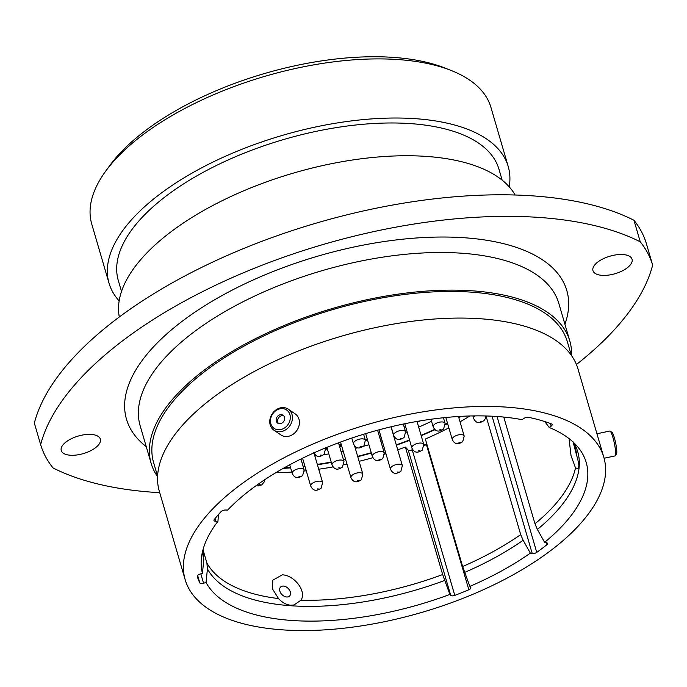 <?xml version="1.0" encoding="UTF-8"?>
<svg xmlns="http://www.w3.org/2000/svg" width="687" height="687" viewBox="0 0 687 687"><rect width="100%" height="100%" fill="white"/><g stroke="black" fill="none" stroke-linecap="round" stroke-linejoin="round"><path stroke-width="1.03" d="M218.449 514.546L217.951 521.313L215.709 521.278A3.383 1.52 -16.3 0 1 213.958 520.488A3.383 1.52 -16.3 0 1 214.241 519.561A205.559 92.178 163.7 0 1 221.059 511.643A3.383 1.52 -16.3 0 1 225.413 510.02L227.655 510.055A199.737 89.568 163.7 0 1 522.068 419.671L524.044 418.349A3.383 1.52 -16.3 0 1 528.475 417.318A205.559 92.178 163.7 0 1 551.515 423.939A3.383 1.52 -16.3 0 1 552.176 424.549A3.383 1.52 -16.3 0 1 551.695 425.691A3.383 1.52 -16.3 0 1 551.154 426.138L549.179 427.46L544.774 421.569M503.76 417.069L534.967 523.786L537.389 529.462L544.619 542.326L546.483 542.713A3.383 1.52 -16.3 0 1 547.53 543.426A3.383 1.52 -16.3 0 1 547.058 544.576A3.383 1.52 -16.3 0 1 546.792 544.808L546.156 542.644M448.86 427.864A193.468 86.76 163.7 0 1 425.347 439.019L462.634 566.517L469.848 586.406L470.698 587.342A3.383 1.52 -16.3 0 1 470.861 587.634A3.383 1.52 -16.3 0 1 470.389 588.776A3.383 1.52 -16.3 0 1 468.843 589.755L426.404 444.635A205.559 92.178 -16.3 0 1 423.973 445.648M573.01 441.698L576.53 454.983C578.033 459.972 578.823 463.725 578.892 466.233L577.861 468.543L575.5 467.924L571.034 455.653L569.171 439.869M282.271 574.856C293.907 574.942 307.012 591.146 301.009 600.189L293.993 604.964L290.507 605.195C286.178 604.74 282.185 602.533 278.527 598.575L272.739 589.334L272.327 580.446L282.271 574.856M105.566 171.329L109.585 165.782A201.677 90.435 -16.3 0 1 124.587 148.504A201.677 90.435 -16.3 0 1 444.48 67.858L450.861 70.357A207.946 93.252 163.7 0 0 121.032 153.51A207.946 93.252 163.7 0 0 105.566 171.329A207.946 93.252 163.7 0 0 91.757 224.108L109.044 283.233A207.946 93.252 163.7 0 0 119.152 300.906M509.222 186.838A207.946 93.252 163.7 0 0 508.217 166.503L490.93 107.378A207.946 93.252 163.7 0 0 450.861 70.357M64.123 443.63A20.361 9.129 163.7 0 0 61.255 450.543A20.361 9.129 163.7 0 0 76.575 455.009A20.361 9.129 163.7 0 0 97.477 446.026A20.361 9.129 163.7 0 0 100.345 439.113A20.361 9.129 163.7 0 0 85.025 434.639A20.361 9.129 163.7 0 0 64.123 443.63M595.827 263.748A20.361 9.129 163.7 0 0 592.958 270.661A20.361 9.129 163.7 0 0 608.278 275.135A20.361 9.129 163.7 0 0 629.18 266.144A20.361 9.129 163.7 0 0 632.049 259.231A20.361 9.129 163.7 0 0 616.728 254.765A20.361 9.129 163.7 0 0 595.827 263.748M88.348 370.293A338.322 151.715 163.7 0 0 40.653 444.678L34.35 423.123A338.322 151.715 -16.3 0 1 82.045 348.738A338.322 151.715 -16.3 0 1 633.955 220.269L640.258 241.824A338.322 151.715 163.7 0 0 88.348 370.293M412.973 450.045A205.559 92.178 -16.3 0 1 412.363 450.277L454.794 595.397A205.559 92.178 163.7 0 0 468.843 589.755M508.217 166.503A207.946 93.252 163.7 0 0 351.753 120.869A207.946 93.252 163.7 0 0 138.319 212.635A207.946 93.252 163.7 0 0 109.044 283.233M502.154 180.157L498.96 169.217A198.294 88.924 163.7 0 0 349.752 125.695A198.294 88.924 163.7 0 0 146.219 213.202A198.294 88.924 163.7 0 0 118.31 280.519L121.505 291.468M515.13 195.005A207.757 93.166 163.7 0 0 352.199 160.045A207.757 93.166 163.7 0 0 149.474 250.274A207.757 93.166 163.7 0 0 119.306 316.999M571.567 355.634A218.097 97.803 163.7 0 0 569.806 340.975A218.097 97.803 163.7 0 0 405.708 293.117A218.097 97.803 163.7 0 0 181.857 389.357A218.097 97.803 163.7 0 0 151.157 463.399A218.097 97.803 163.7 0 0 157.572 476.692M571.318 355.282L567.342 341.697A215.52 96.644 163.7 0 0 405.175 294.397A215.52 96.644 163.7 0 0 183.961 389.512A215.52 96.644 163.7 0 0 153.622 462.677L157.598 476.263M603.821 457.284L577.982 368.928A218.097 97.803 163.7 0 0 413.883 321.061A218.097 97.803 163.7 0 0 190.033 417.31A218.097 97.803 163.7 0 0 159.332 491.342L185.172 579.708A218.097 97.803 163.7 0 0 349.271 627.566A218.097 97.803 163.7 0 0 573.121 531.326A218.097 97.803 163.7 0 0 603.821 457.284A218.097 97.803 163.7 0 0 439.723 409.426A218.097 97.803 163.7 0 0 215.864 505.675A218.097 97.803 163.7 0 0 185.172 579.708M544.619 542.326A199.737 89.568 163.7 0 0 558.084 530.244A199.737 89.568 163.7 0 0 578.402 447.692A199.737 89.568 163.7 0 0 549.179 427.46M497.027 416.502L536.762 552.4A205.559 92.178 163.7 0 0 546.792 544.808M536.762 552.4A3.383 1.52 -16.3 0 1 532.227 553.507L492.072 416.21M469.848 586.406A199.737 89.568 163.7 0 0 530.355 553.129L532.227 553.507M454.794 595.397A3.383 1.52 -16.3 0 1 450.724 595.371L408.284 450.243L405.382 447.048L442.66 574.547L449.873 594.427L450.724 595.371M203 549.703L206.89 562.997L207.414 568.845L206.057 582.49A199.737 89.568 163.7 0 0 449.873 594.427M206.057 582.49L203.575 583.263A3.383 1.52 -16.3 0 1 199.814 582.911L197.624 575.431M217.951 521.313A199.737 89.568 163.7 0 0 201.42 557.93A199.737 89.568 163.7 0 0 202.442 573.31L199.96 574.083A3.383 1.52 -16.3 0 0 197.272 576.453L197.272 576.453A205.559 92.178 163.7 0 0 199.814 582.911M460.024 421.809A193.468 86.76 163.7 0 0 469.882 415.978M486.018 415.978L520.703 534.589L523.133 540.265L530.355 553.129M426.404 444.635A3.383 1.52 163.7 0 0 426.919 444.386M275.753 472.75A193.468 86.76 163.7 0 0 291.846 472.072M304.35 470.999A193.468 86.76 163.7 0 0 306.247 470.801M318.725 469.221A193.468 86.76 163.7 0 0 333.075 466.902M343.904 464.79A193.468 86.76 163.7 0 0 346.995 464.129M359.103 461.321A193.468 86.76 163.7 0 0 372.861 457.671M384.471 454.201A193.468 86.76 163.7 0 0 385.939 453.738M397.721 449.805A193.468 86.76 163.7 0 0 405.382 447.048M408.284 450.243A3.383 1.52 163.7 0 0 412.363 450.277M203.275 553.816L203.807 559.665L202.442 573.31M40.653 444.678A318.897 143.008 163.7 0 0 53.045 467.95A338.322 151.715 163.7 0 0 159.719 492.691M576.436 364.522A338.322 151.715 163.7 0 0 652.65 265.096A318.897 143.008 163.7 0 0 640.258 241.824M652.65 265.096L646.347 243.542A318.897 143.008 163.7 0 0 633.955 220.269M610.125 431.118L611.954 432.338A11.129 1.675 78.1 0 1 613.474 435.12A11.129 1.675 78.1 0 1 616.239 446.146A11.129 1.675 78.1 0 1 616.505 453.858L615.32 455.713A12.718 1.915 -101.9 0 0 615.028 446.902A12.718 1.915 -101.9 0 0 611.868 434.296A12.718 1.915 -101.9 0 0 610.125 431.118A12.718 1.915 -101.9 0 0 609.816 431.032L596.943 433.755M604.088 458.238L615.071 455.919A12.718 1.915 -101.9 0 0 615.32 455.713M290.3 417.911A11.129 9.326 -55.8 0 0 280.794 408.679A11.129 9.326 -55.8 0 0 270.455 420.478A11.129 9.326 -55.8 0 0 279.961 429.71A11.129 9.326 -55.8 0 0 290.3 417.911M269.759 421.148A12.718 10.657 124.2 0 1 276.423 409.607A12.718 10.657 124.2 0 1 288.239 409.16A12.718 10.657 124.2 0 1 292.439 418.22A12.718 10.657 124.2 0 1 285.766 429.761A12.718 10.657 124.2 0 1 273.958 430.208A12.718 10.657 124.2 0 1 269.759 421.148M276.122 419.748A4.775 4.002 -55.8 0 0 277.703 423.149A4.775 4.002 -55.8 0 0 282.134 422.977A4.775 4.002 -55.8 0 0 284.633 418.649A4.775 4.002 -55.8 0 0 283.061 415.249A4.775 4.002 -55.8 0 0 278.621 415.412A4.775 4.002 -55.8 0 0 276.122 419.748M283.714 415.824A4.775 4.002 -55.8 0 0 277.557 420.719A4.775 4.002 -55.8 0 0 278.484 423.544M288.239 409.16L295.221 413.9A12.718 10.657 124.2 0 1 299.42 422.952A12.718 10.657 124.2 0 1 292.756 434.502A12.718 10.657 124.2 0 1 280.94 434.948L273.958 430.208M281.902 586.243A6.363 4.38 45.3 0 0 280.605 587.007A6.363 4.38 45.3 0 0 281.258 593.8A6.363 4.38 45.3 0 0 288.274 596.823A6.363 4.38 45.3 0 0 289.562 596.058A6.363 4.38 45.3 0 0 288.909 589.257A6.363 4.38 45.3 0 0 281.902 586.243M339.043 444.626A10.837 4.861 163.7 0 0 341.362 444.875M379.379 436.288A10.837 4.861 163.7 0 0 380.873 436.4M325.569 448.826A177.246 79.477 163.7 0 0 327.252 448.542M339.515 446.258A177.246 79.477 163.7 0 0 341.637 445.82M365.304 440.075A177.246 79.477 163.7 0 0 367.382 439.491M404.205 427.116A177.246 79.477 163.7 0 0 405.588 426.567M417.112 421.758A177.246 79.477 163.7 0 0 418.409 421.191M569.806 340.975L558.806 303.353A218.097 97.803 163.7 0 0 394.707 255.487A218.097 97.803 163.7 0 0 170.857 351.735A218.097 97.803 163.7 0 0 140.157 425.777L151.157 463.399M146.262 446.67A229.372 102.852 -16.3 0 1 158.791 341.396A229.372 102.852 -16.3 0 1 427.632 237.35A229.372 102.852 -16.3 0 1 564.92 324.247M409.598 450.732A206.813 92.745 163.7 0 0 412.621 449.59M423.905 445.099A206.813 92.745 163.7 0 0 426.773 443.888M537.389 529.462A194.601 87.266 163.7 0 0 550.339 517.835A194.601 87.266 163.7 0 0 573.791 442.686M534.967 523.786A193.468 86.76 163.7 0 0 547.805 512.253A193.468 86.76 163.7 0 0 575.5 467.924M576.53 454.983A193.468 86.76 163.7 0 0 575.036 446.576L573.284 442.213M462.634 566.517A193.468 86.76 163.7 0 0 520.703 534.589M464.618 572.434A194.601 87.266 163.7 0 0 523.133 540.265M301.009 600.189A193.468 86.76 163.7 0 0 442.66 574.547M206.89 562.997A193.468 86.76 163.7 0 0 278.527 598.575M207.414 568.845A194.601 87.266 163.7 0 0 444.644 580.463M202.605 551.232A194.601 87.266 163.7 0 0 203.807 559.665M214.945 518.676L215.709 521.278M200.81 573.817L203.575 583.263M551.154 426.138L550.381 423.51M325.672 449.281A178.371 79.984 163.7 0 0 327.381 448.989M339.644 446.696A178.371 79.984 163.7 0 0 341.765 446.258M365.424 440.504A178.371 79.984 163.7 0 0 367.502 439.92M404.334 427.554A178.371 79.984 163.7 0 0 405.716 427.013M417.249 422.213A178.371 79.984 163.7 0 0 420.255 420.882M284.178 467.847A200.613 89.963 163.7 0 0 290.481 467.418M303.07 466.241A200.613 89.963 163.7 0 0 304.856 466.035M317.308 464.386A200.613 89.963 163.7 0 0 331.211 462.068M343.431 459.637A200.613 89.963 163.7 0 0 345.544 459.182M357.652 456.34A200.613 89.963 163.7 0 0 371.246 452.724M383.148 449.178A200.613 89.963 163.7 0 0 384.488 448.757M396.27 444.841A200.613 89.963 163.7 0 0 409.512 439.989M421.088 435.343A200.613 89.963 163.7 0 0 434.699 429.349M445.279 424.257A200.613 89.963 163.7 0 0 447.477 423.149M458.676 417.207A200.613 89.963 163.7 0 0 460.144 416.391M431.539 421.251A182.132 81.676 -16.3 0 1 418.684 427.116M407.142 431.891A182.132 81.676 -16.3 0 1 405.725 432.441M382.152 440.788A182.132 81.676 -16.3 0 1 380.813 441.217M368.919 444.764A182.132 81.676 -16.3 0 1 363.517 446.249M357.815 447.735A182.132 81.676 -16.3 0 1 355.308 448.353M343.191 451.119A182.132 81.676 -16.3 0 1 341.07 451.565M328.815 453.884A182.132 81.676 -16.3 0 1 323.671 454.742M316.707 455.773A182.132 81.676 -16.3 0 1 314.861 456.022M379.533 436.829A11.765 5.281 163.7 0 0 381.01 436.872M339.215 445.219A11.765 5.281 163.7 0 0 341.499 445.356M481.578 421.397L480.273 421.303L481.578 421.397M472.871 415.91L473.618 418.452A6.209 2.782 -16.3 0 1 474.485 416.339A6.209 2.782 -16.3 0 1 475.009 415.884M460.247 442.505L458.942 442.411L460.247 442.505M453.154 437.447A6.209 2.782 -16.3 0 1 459.526 434.708A6.209 2.782 -16.3 0 1 464.189 436.073L462.694 441.707C459.895 443.373 455.533 446.215 452.278 439.56A6.209 2.782 -16.3 0 1 453.154 437.447M398.408 472.089L397.112 471.995L398.408 472.089M391.324 467.04A6.209 2.782 -16.3 0 1 397.687 464.3A6.209 2.782 -16.3 0 1 402.359 465.657L400.865 471.299C398.065 472.957 393.703 475.808 390.448 469.144A6.209 2.782 -16.3 0 1 391.324 467.04M358.906 480.574L357.601 480.479L358.906 480.574M351.813 475.524A6.209 2.782 -16.3 0 1 358.185 472.785A6.209 2.782 -16.3 0 1 362.856 474.142L361.353 479.784C358.562 481.441 354.191 484.283 350.937 477.628A6.209 2.782 -16.3 0 1 351.813 475.524M318.682 489.007L317.377 488.912L318.682 489.007M311.589 483.949A6.209 2.782 -16.3 0 1 317.961 481.218A6.209 2.782 -16.3 0 1 322.624 482.575L321.13 488.208C318.339 489.874 313.968 492.716 310.713 486.061A6.209 2.782 -16.3 0 1 311.589 483.949M260.39 484.816L259.085 484.73L260.39 484.816M441.148 429.813L439.843 429.719L441.148 429.813M434.055 424.755A6.209 2.782 -16.3 0 1 440.427 422.024A6.209 2.782 -16.3 0 1 445.099 423.381L443.596 429.014C440.805 430.68 436.434 433.523 433.188 426.867A6.209 2.782 -16.3 0 1 434.055 424.755M419.817 450.921L418.512 450.827L419.817 450.921M412.724 445.863A6.209 2.782 -16.3 0 1 419.087 443.124A6.209 2.782 -16.3 0 1 423.759 444.489L422.265 450.122C419.465 451.788 415.103 454.631 411.848 447.976A6.209 2.782 -16.3 0 1 412.724 445.863M380.306 459.405L379.001 459.311L380.306 459.405M373.213 454.347A6.209 2.782 -16.3 0 1 379.585 451.608A6.209 2.782 -16.3 0 1 384.256 452.973L382.753 458.607C379.963 460.273 375.591 463.115 372.337 456.46A6.209 2.782 -16.3 0 1 373.213 454.347M340.013 467.899L338.717 467.804L340.013 467.899M332.92 462.84A6.209 2.782 -16.3 0 1 339.292 460.11A6.209 2.782 -16.3 0 1 343.964 461.466L342.461 467.1C339.67 468.766 335.308 471.608 332.053 464.953A6.209 2.782 -16.3 0 1 332.92 462.84M300.202 476.357L298.897 476.263L300.202 476.357M293.109 471.308A6.209 2.782 -16.3 0 1 299.48 468.568A6.209 2.782 -16.3 0 1 304.152 469.925L302.649 475.567C299.858 477.225 295.487 480.067 292.233 473.412A6.209 2.782 -16.3 0 1 293.109 471.308M401.646 438.297L400.341 438.203L401.646 438.297M394.553 433.239A6.209 2.782 -16.3 0 1 400.925 430.5A6.209 2.782 -16.3 0 1 405.588 431.865L404.093 437.499C401.294 439.165 396.931 442.007 393.677 435.352A6.209 2.782 -16.3 0 1 394.553 433.239M361.414 446.73L360.117 446.636L361.414 446.73M354.329 441.672A6.209 2.782 -16.3 0 1 360.692 438.933A6.209 2.782 -16.3 0 1 365.364 440.298L363.861 445.932C361.07 447.598 356.708 450.44 353.453 443.776A6.209 2.782 -16.3 0 1 354.329 441.672M321.602 455.189L320.297 455.095L321.602 455.189M325.088 448.079A6.209 2.782 -16.3 0 1 325.552 448.757L324.049 454.39C321.258 456.056 316.887 458.899 313.633 452.244M203.421 554.34L202.777 550.553M283.216 468.388L290.618 467.881M303.199 466.679L304.985 466.464M317.428 464.798L331.323 462.471M343.543 460.032L345.655 459.569M357.764 456.726L371.358 453.111M383.26 449.564L384.6 449.143M396.382 445.228L409.632 440.384M421.208 435.747L435.06 429.667M445.322 424.746L447.615 423.596M458.813 417.679L461.243 416.331M381.045 436.992L379.576 436.975M341.542 445.477L339.266 445.391M473.618 418.452C476.864 425.107 481.235 422.265 484.026 420.599L485.391 418.503L485.726 415.97M458.469 416.494L464.189 436.073M445.829 417.498L452.278 439.56M390.997 426.79L402.359 465.657M378.949 429.839L390.448 469.144M354.578 445.854L362.856 474.142M340.537 442.042L350.937 477.628M314.062 453.291L322.624 482.575M302.572 458.212L310.713 486.061M256.122 485.649L258.072 485.949L261.721 484.902L264.203 481.922L264.555 479.827M443.45 417.739L445.099 423.381M430.955 419.259L433.188 426.867M417.018 421.432L423.759 444.489M404.763 423.742L411.848 447.976M377.601 430.208L384.256 452.973M365.664 433.626L372.337 456.46M338.502 442.797L343.964 461.466M326.9 447.331L332.053 464.953M300.958 459.002L304.152 469.925M289.716 464.798L292.233 473.412M403.303 424.042L405.588 431.865M391.161 426.747L393.677 435.352M363.595 434.253L365.364 440.298M351.778 438.066L353.453 443.776M325.32 447.984L325.552 448.757"/></g></svg>
